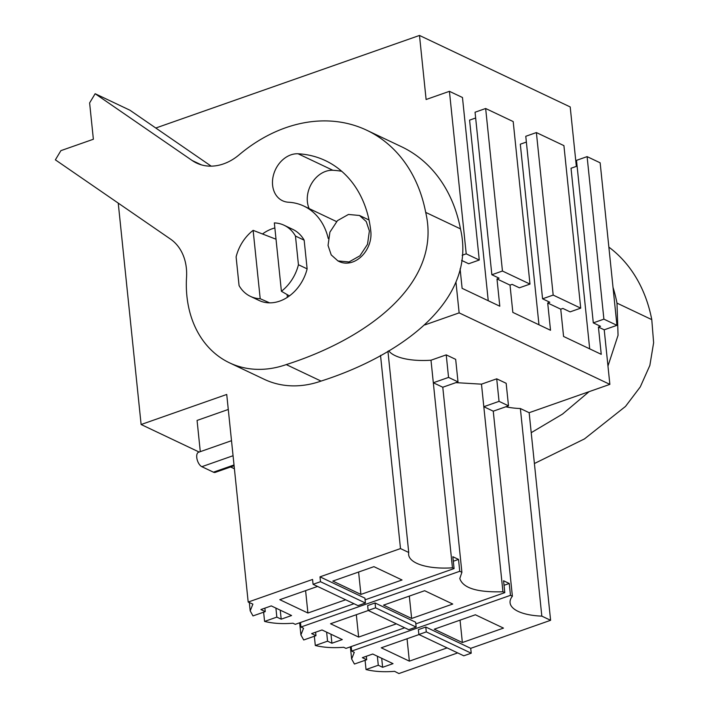 <?xml version="1.0" encoding="UTF-8"?>
<svg xmlns="http://www.w3.org/2000/svg" width="709" height="709" viewBox="0 0 709 709"><rect width="100%" height="100%" fill="white"/><g stroke="black" fill="none" stroke-linecap="round" stroke-linejoin="round"><path stroke-width="1.06" d="M380.529 355.377L400.496 548.58L319.989 576.842L320.495 581.708L313.077 584.313L312.572 579.448L248.185 602.056L226.729 394.461L141.118 424.514L199.167 452.05M455.958 282.102L459.14 312.873L424.886 324.899M462.144 255.267L466.221 253.84L479.266 260.026L468.667 263.748L461.621 260.407M155.785 128.019L419.489 35.45L426.109 99.508L449.426 91.319L466.221 253.84M118.243 203.12L141.118 424.514M319.989 576.842L364.922 598.157L365.419 603.022L358.001 605.628L313.077 584.313M249.329 602.553L250.188 610.874L252.891 604.121L248.185 602.056M250.188 610.874L252.989 615.917L265.246 611.619L260.894 609.554L271.281 605.903L291.576 615.527L281.189 619.179L276.838 617.114L264.581 621.421C272.69 623.45 282.147 624.053 292.95 623.229L295.272 624.328L353.986 603.722M387.938 351.256L408.738 552.488A46.439 17.698 174.1 0 0 408.623 554.624A46.439 17.698 174.1 0 0 452.448 567.812L454.07 568.583L365.091 599.823M408.738 552.488L400.496 548.58M345.655 599.77L307.91 613.019L305.597 590.632M317.552 586.44L279.807 599.69L307.91 613.019M360.916 594.417L402.03 579.98L373.927 566.651L332.813 581.079L360.916 594.417L358.603 572.03M320.495 581.708L365.419 603.022M455.887 382.638L481.482 384.163L502.938 591.758L504.799 592.644L415.811 623.885M499.047 401.356L508.495 405.84L493.26 411.185L483.813 406.709L499.047 401.356L496.717 378.819L481.482 384.163M496.717 378.819L506.164 383.303L508.495 405.84M505.818 406.78A46.439 17.698 174.1 0 0 520.371 408.535L541.827 616.13A46.439 17.698 174.1 0 1 510.072 602.747A46.439 17.698 174.1 0 1 512.385 596.242L493.26 411.185M459.14 312.873L609.864 384.367L529.153 412.7L520.371 408.535M388.718 350.804A46.439 17.698 174.1 0 0 430.992 360.216L452.448 567.812M446.227 354.872L448.558 377.41L458.005 381.894L455.674 359.357L446.227 354.872L430.992 360.216M460.106 268.853L462.117 288.333L499.801 306.208L496.982 278.929L504.95 282.705L510.019 285.115L512.837 312.394L550.521 330.27L547.702 302.991L560.748 309.177L563.566 336.456L601.241 354.332L598.423 327.053L604.219 329.8L609.864 384.367M449.426 91.319L462.472 97.505L479.266 260.026M475.65 118.004L469.58 120.131L488.244 300.731M526.379 142.057L520.309 144.193L538.973 324.793M577.099 166.119L571.029 168.255L589.693 348.855M419.489 35.45L570.204 106.944L576.346 166.385M230.638 466.974L234.404 468.764M200.292 451.66L197.067 420.428L228.28 409.465M295.467 236.053A39.341 30.815 -64.6 0 0 284.132 225.267A39.341 30.815 -64.6 0 0 274.339 222.91L281.402 291.275A39.341 30.815 -64.6 0 0 298.436 264.741L295.467 236.053L304.161 240.174A39.341 30.815 -64.6 0 0 292.826 229.397A39.341 30.815 -64.6 0 0 288.271 227.766M260.203 298.719L253.131 230.354A39.341 30.815 -64.6 0 0 236.106 256.888L239.066 285.585A39.341 30.815 -64.6 0 0 250.41 296.362A39.341 30.815 -64.6 0 0 260.203 298.719L269.624 302.858M253.131 230.354L276.023 239.217M298.436 264.741L307.13 268.871L304.161 240.174M281.402 291.275L289.423 295.91M369.389 230.948L366.225 221.509L359.498 215.483L348.447 214.455L337.484 220.623L329.915 232.127L328.045 245.465L331.209 254.894L337.945 260.921L348.988 261.958L359.959 255.781L367.519 244.286L369.389 230.948M264.581 621.421L263.624 612.186M265.246 611.619L264.882 608.154M281.189 619.179L280.25 610.157M276.838 617.114L275.907 608.1M299.65 622.794L300.908 634.936L303.549 628.263L300.944 627.022L300.474 622.502M454.07 568.583L452.847 556.725L458.519 559.41L453.317 561.236M458.005 381.894L442.779 387.238L461.896 572.296L459.751 571.277L458.519 559.41M442.779 387.238L433.323 382.754L448.558 377.41M461.896 572.296L459.795 578.526C462.968 588.124 477.343 592.538 502.938 591.758M529.153 412.7L550.601 620.295L541.827 616.13M587.105 156.627L603.9 319.147L593.3 322.87L576.506 160.349L587.105 156.627L600.151 162.813L616.945 325.334L604.219 329.8M550.601 620.295L470.714 648.336L471.219 653.202L463.792 655.807L418.868 634.502L426.286 631.896L471.219 653.202M457.686 652.909L398.901 673.55L394.594 671.343C383.72 672.176 374.201 671.583 366.03 669.544L365.073 660.309M553.18 295.086L542.571 298.808L525.777 136.288L536.385 132.565L553.18 295.086L580.715 308.149L570.107 311.871L562.866 308.433L560.748 309.177M547.702 302.991L549.821 302.247L542.571 298.808M502.451 271.024L491.851 274.746L475.057 112.226L485.656 108.504L502.451 271.024L529.986 284.087L519.387 287.81L512.137 284.371L510.019 285.115M496.982 278.929L499.101 278.185L491.851 274.746M598.423 327.053L600.541 326.308L593.3 322.87M603.9 319.147L616.945 325.334M485.656 108.504L513.192 121.567L529.986 284.087M536.385 132.565L563.921 145.629L580.715 308.149M300.908 634.936L303.709 639.979L315.966 635.681L311.623 633.616L322.01 629.964L342.296 639.589L331.909 643.24L327.558 641.175L315.301 645.482L314.353 636.248M315.301 645.482C323.419 647.503 332.875 648.115 343.679 647.29L345.992 648.389L404.706 627.784M234.094 465.76L215.27 472.371A7.737 3.802 -109.3 0 1 213.436 472.185L201.843 466.69A7.737 3.802 -109.3 0 1 196.765 457.509A7.737 3.802 -109.3 0 1 198.547 452.271L231.506 440.697M504.799 592.644L503.576 580.777L509.248 583.472L510.471 595.338L351.664 651.084L354.278 652.324L351.637 658.998L354.438 664.041L366.695 659.742L362.343 657.677L372.73 654.026L393.025 663.651L382.63 667.302L378.287 665.237L366.03 669.544M459.751 571.277L300.944 627.022M411.637 618.47L383.534 605.14L424.647 590.712L452.75 604.041L411.637 618.47L409.323 596.092M416.148 627.084L415.642 622.218L375.061 602.969L367.643 605.575L368.148 610.44L408.721 629.689L416.148 627.084L375.566 607.835L368.148 610.44M396.384 623.831L358.639 637.081L356.326 614.694M368.281 610.502L330.536 623.752L358.639 637.081M510.471 595.338L512.385 596.242M470.714 648.336L425.79 627.031L418.363 629.636L418.868 634.502M447.104 647.893L409.359 661.143L407.046 638.756M419.001 634.564L381.256 647.813L409.359 661.143M462.365 642.531L503.479 628.103L475.376 614.774L434.262 629.202L462.365 642.531L460.052 620.153M425.79 627.031L426.286 631.896M351.664 651.084L351.203 646.564M327.558 641.175L326.627 632.162M315.966 635.681L315.611 632.215M378.287 665.237L377.356 656.224M366.695 659.742L366.331 656.277M331.909 643.24L330.979 634.218M375.061 602.969L375.566 607.835M509.248 583.472L504.037 585.297M382.63 667.302L381.699 658.28M460.469 228.874A154.784 121.23 -64.6 0 0 401.524 146.736L366.739 130.234A154.784 121.23 -64.6 0 0 239.101 154.837A51.597 40.413 -64.6 0 1 196.553 163.043A51.597 40.413 -64.6 0 1 192.157 160.5L95.148 93.721L89.618 102.92L93.375 139.248L60.903 150.645L55.373 159.844L170.479 239.075A51.597 40.413 -64.6 0 1 186.547 277.281A108.353 84.858 -64.6 0 0 229.53 362.84A108.353 84.858 -64.6 0 0 286.259 364.586L321.044 381.087C400.133 355.9 477.476 300.908 460.469 228.874L425.692 212.381A154.784 121.23 -64.6 0 0 366.739 130.234M229.53 362.84L264.306 379.333A108.353 84.858 -64.6 0 0 321.044 381.087M95.148 93.721L129.933 110.223L211.176 166.145M341.703 171.277A115.443 90.415 -64.6 0 0 332.884 170.284A25.152 19.701 -64.6 0 0 311.969 182.922A25.152 19.701 -64.6 0 0 309.159 208.588M425.692 212.381C442.691 284.415 365.357 339.398 286.259 364.586M328.232 238.508A65.139 51.021 -64.6 0 0 303.877 206.089A65.139 51.021 -64.6 0 0 288.457 202.225A25.152 19.701 -64.6 0 1 282.501 200.727A25.152 19.701 -64.6 0 1 274.029 173.173A25.152 19.701 -64.6 0 1 298.099 153.782A115.443 90.415 -64.6 0 1 325.44 160.633A115.443 90.415 -64.6 0 1 370.842 231.63A25.152 19.701 -64.6 0 1 361.413 256.472A25.152 19.701 -64.6 0 1 339.389 261.621L337.936 260.93M274.862 227.961A39.341 30.815 -64.6 0 0 262.507 233.97M250.41 296.362L259.104 300.483A39.341 30.815 -64.6 0 0 307.13 268.871M534.4 463.526L584.482 438.906L625.498 406.434L640.28 386.901L649.852 365.445L653.627 342.739L651.775 319.626A154.784 121.23 -64.6 0 0 608.863 247.122M651.775 319.626L616.99 303.124A154.784 121.23 -64.6 0 0 613.019 287.393M616.99 303.124L618.053 335.304L607.967 366.039M589.099 391.652L562.565 414.056L531.218 432.685M287.375 297.328L287.092 294.563M233.057 455.727L201.843 466.69M234.014 464.962L213.436 472.185M201.312 164.843L192.157 160.5M332.884 170.284L298.099 153.782M292.826 229.397L284.132 225.267M369.026 219.994L359.498 215.474M350.379 646.856L351.629 658.998M336.527 221.571L303.877 206.089"/></g></svg>
